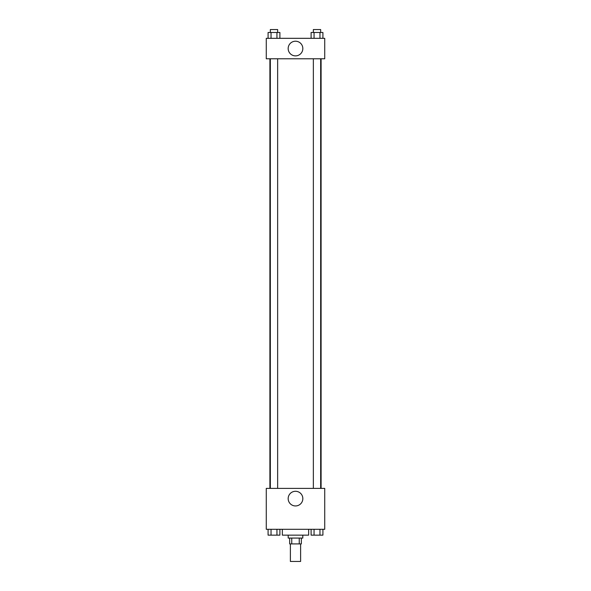 <?xml version="1.0" encoding="UTF-8"?>
<svg xmlns="http://www.w3.org/2000/svg" width="591" height="591" viewBox="0 0 591 591"><rect width="100%" height="100%" fill="white"/><g stroke="black" fill="none" stroke-linecap="round" stroke-linejoin="round"><path stroke-width="0.89" d="M290.388 543.912L290.388 561.45L300.612 561.45L300.612 543.912M299.245 538.069L299.245 543.912L289.656 543.912L289.656 538.069M299.245 543.912L301.344 543.912L301.344 538.069M302.806 535.15L302.806 538.069L288.194 538.069L288.194 535.15M291.755 538.069L291.755 543.912M282.35 529.3L282.35 535.15L308.65 535.15L308.65 529.3M324.725 529.3L266.275 529.3L266.275 488.388L324.725 488.388L324.725 529.3M295.5 505.948A7.328 7.328 0 0 1 289.154 494.948A7.328 7.328 0 0 1 301.846 494.948A7.328 7.328 0 0 1 295.5 505.948M321.098 58.775L321.098 488.388M313.356 488.388L313.356 58.775M277.644 58.775L277.644 488.388M324.725 58.775L266.275 58.775L266.275 38.319L324.725 38.319L324.725 58.775M302.828 48.543A7.328 7.328 0 0 1 291.836 54.897A7.328 7.328 0 0 1 291.836 42.197A7.328 7.328 0 0 1 302.828 48.543M322.915 38.319L322.915 32.475L311.102 32.475L311.102 38.319M319.96 32.475L319.96 38.319M314.057 32.475L314.057 38.319M313.356 32.475L313.356 29.55L320.662 29.55L320.662 32.475M279.898 38.319L279.898 32.475L268.085 32.475L268.085 38.319M276.943 32.475L276.943 38.319M271.04 32.475L271.04 38.319M270.338 32.475L270.338 29.55L277.644 29.55L277.644 32.475M322.915 529.3L322.915 535.15L311.102 535.15L311.102 529.3M319.96 529.3L319.96 535.15M314.057 529.3L314.057 535.15M320.662 535.15L313.356 535.15M279.898 529.3L279.898 535.15L268.085 535.15L268.085 529.3M276.943 529.3L276.943 535.15M271.04 529.3L271.04 535.15M277.644 535.15L270.338 535.15M269.902 58.775L269.902 488.388M320.662 488.388L320.662 58.775M270.338 58.775L270.338 488.388"/></g></svg>
